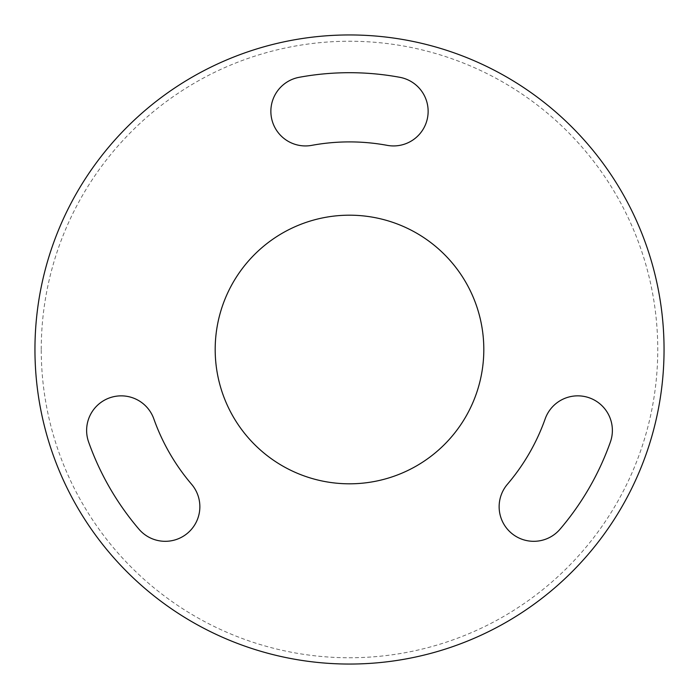 <?xml version="1.0" encoding="UTF-8"?>
<svg xmlns="http://www.w3.org/2000/svg" width="699" height="699" viewBox="0 0 699 699"><rect width="100%" height="100%" fill="white"/><g stroke="black" fill="none" stroke-linecap="round" stroke-linejoin="round"><path stroke-width="0.52" stroke-dasharray="3.5 2.62" d="M499.138 506.723A34.601 34.601 0 0 1 507.422 484.258A207.603 207.603 0 0 0 545.168 418.884A34.601 34.601 0 0 1 589.344 397.836A34.601 34.601 0 0 1 610.384 442.013A276.804 276.804 0 0 1 560.056 529.178A34.601 34.601 0 0 1 499.138 506.723M86.624 430.444A34.601 34.601 0 0 1 153.832 418.884A207.603 207.603 0 0 0 191.578 484.258A34.601 34.601 0 0 1 187.716 533.04A34.601 34.601 0 0 1 138.944 529.178A276.804 276.804 0 0 1 88.616 442.013A34.601 34.601 0 0 1 86.624 430.444M270.863 111.333A34.601 34.601 0 0 1 299.172 77.309A276.804 276.804 0 0 1 399.828 77.309A34.601 34.601 0 0 1 427.561 117.624A34.601 34.601 0 0 1 387.246 145.357A207.603 207.603 0 0 0 311.754 145.357A34.601 34.601 0 0 1 270.863 111.333M483.813 349.5A134.313 134.313 0 0 1 349.5 483.813A134.313 134.313 0 0 1 215.187 349.5A134.313 134.313 0 0 1 349.5 215.187A134.313 134.313 0 0 1 483.813 349.5M41.241 349.5A308.259 308.259 0 0 1 349.5 41.241A308.259 308.259 0 0 1 657.759 349.5A308.259 308.259 0 0 1 349.5 657.759A308.259 308.259 0 0 1 41.241 349.5M664.05 349.5A314.55 314.55 0 0 0 349.5 34.95A314.55 314.55 0 0 0 34.95 349.5A314.55 314.55 0 0 0 349.5 664.05A314.55 314.55 0 0 0 664.05 349.5"/><path stroke-width="1.05" d="M499.138 506.723A34.601 34.601 0 0 1 507.422 484.258A207.603 207.603 0 0 0 545.168 418.884A34.601 34.601 0 0 1 589.344 397.836A34.601 34.601 0 0 1 610.384 442.013A276.804 276.804 0 0 1 560.056 529.178A34.601 34.601 0 0 1 499.138 506.723M86.624 430.444A34.601 34.601 0 0 1 153.832 418.884A207.603 207.603 0 0 0 191.578 484.258A34.601 34.601 0 0 1 187.716 533.04A34.601 34.601 0 0 1 138.944 529.178A276.804 276.804 0 0 1 88.616 442.013A34.601 34.601 0 0 1 86.624 430.444M270.863 111.333A34.601 34.601 0 0 1 299.172 77.309A276.804 276.804 0 0 1 399.828 77.309A34.601 34.601 0 0 1 427.561 117.624A34.601 34.601 0 0 1 387.246 145.357A207.603 207.603 0 0 0 311.754 145.357A34.601 34.601 0 0 1 270.863 111.333M483.813 349.5A134.313 134.313 0 0 1 349.5 483.813A134.313 134.313 0 0 1 215.187 349.5A134.313 134.313 0 0 1 349.5 215.187A134.313 134.313 0 0 1 483.813 349.5M664.05 349.5A314.55 314.55 0 0 0 349.5 34.95A314.55 314.55 0 0 0 34.95 349.5A314.55 314.55 0 0 0 349.5 664.05A314.55 314.55 0 0 0 664.05 349.5"/></g></svg>
